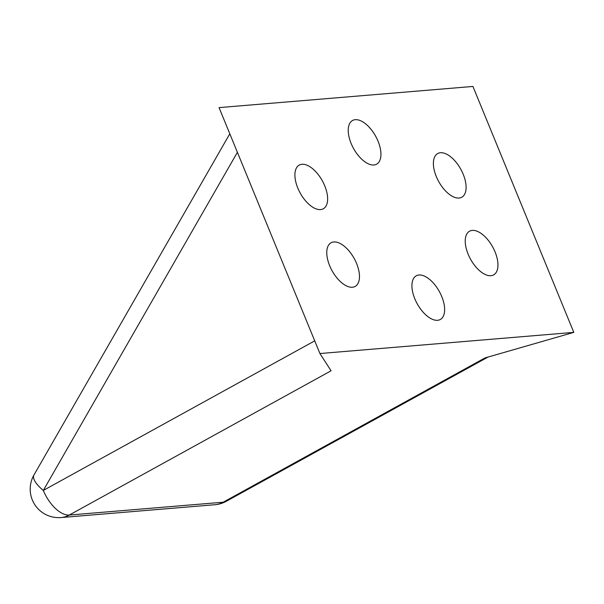 <?xml version="1.0" encoding="UTF-8"?>
<svg xmlns="http://www.w3.org/2000/svg" width="604" height="604" viewBox="0 0 604 604"><rect width="100%" height="100%" fill="white"/><g stroke="black" fill="none" stroke-linecap="round" stroke-linejoin="round"><path stroke-width="0.91" d="M373.868 164.983A24.938 12.646 -118.9 0 1 352.238 145.964A24.938 12.646 -118.9 0 1 352.547 120.49A24.938 12.646 -118.9 0 1 355.288 119.683A24.938 12.646 -118.9 0 1 376.926 138.694A24.938 12.646 -118.9 0 1 376.617 164.175A24.938 12.646 -118.9 0 1 373.868 164.983M352.411 287.247A24.938 12.646 -118.9 0 1 330.773 268.229A24.938 12.646 -118.9 0 1 331.083 242.755A24.938 12.646 -118.9 0 1 333.831 241.947A24.938 12.646 -118.9 0 1 355.462 260.958A24.938 12.646 -118.9 0 1 355.152 286.439A24.938 12.646 -118.9 0 1 352.411 287.247M459.032 198.037A24.938 12.646 -118.9 0 1 437.402 179.026A24.938 12.646 -118.9 0 1 437.711 153.544A24.938 12.646 -118.9 0 1 440.452 152.737A24.938 12.646 -118.9 0 1 462.09 171.755A24.938 12.646 -118.9 0 1 461.781 197.229A24.938 12.646 -118.9 0 1 459.032 198.037M437.575 320.301A24.938 12.646 -118.9 0 1 415.937 301.29A24.938 12.646 -118.9 0 1 416.247 275.809A24.938 12.646 -118.9 0 1 418.995 275.001A24.938 12.646 -118.9 0 1 440.626 294.02A24.938 12.646 -118.9 0 1 440.316 319.493A24.938 12.646 -118.9 0 1 437.575 320.301M320.558 209.588A24.938 12.646 -118.9 0 1 298.92 190.57A24.938 12.646 -118.9 0 1 299.229 165.096A24.938 12.646 -118.9 0 1 301.977 164.28A24.938 12.646 -118.9 0 1 323.616 183.299A24.938 12.646 -118.9 0 1 323.306 208.78A24.938 12.646 -118.9 0 1 320.558 209.588M490.886 275.703A24.938 12.646 -118.9 0 1 469.248 256.685A24.938 12.646 -118.9 0 1 469.557 231.204A24.938 12.646 -118.9 0 1 472.305 230.396A24.938 12.646 -118.9 0 1 493.944 249.414A24.938 12.646 -118.9 0 1 493.634 274.888A24.938 12.646 -118.9 0 1 490.886 275.703M314.722 340.86L43.307 490.433A28.501 9.8 -150.1 0 1 33.975 474.963A28.501 28.501 0 0 0 61.064 517.553A28.501 23.956 -94.8 0 0 69.309 515.038A28.501 14.451 -118.9 0 1 43.307 490.433L237.395 152.314M573.8 332.374L484.944 357.946L223.178 502.211A28.501 23.956 85.2 0 1 214.926 504.725A28.501 28.501 0 0 0 226.311 501.282A28.501 14.451 -118.9 0 1 223.178 502.211L69.309 515.038L331.083 370.781L319.924 353.536L219.063 107.61L472.94 86.448L573.8 332.374L319.924 353.536M226.311 501.282L488.009 357.07M214.926 504.725L61.064 517.553M229.807 133.809L33.975 474.963"/></g></svg>
